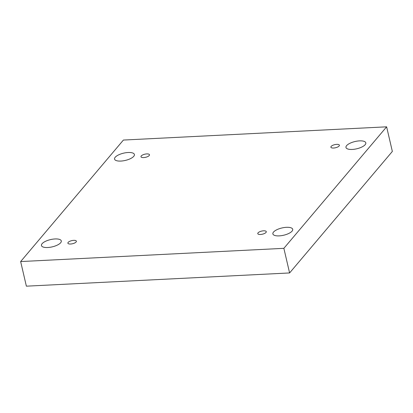 <?xml version="1.0" encoding="UTF-8"?>
<svg xmlns="http://www.w3.org/2000/svg" width="413" height="413" viewBox="0 0 413 413"><rect width="100%" height="100%" fill="white"/><g stroke="black" fill="none" stroke-linecap="round" stroke-linejoin="round"><path stroke-width="0.62" d="M283.865 248.332L20.65 261.563L123.404 140.053L386.625 126.827L283.865 248.332L289.596 272.947L26.375 286.173L20.65 261.563M346.621 145.624A10.186 3.732 -13.1 0 0 345.975 147.467A10.186 3.732 -13.1 0 0 354.473 149.222A10.186 3.732 -13.1 0 0 365.169 144.689A10.186 3.732 -13.1 0 0 365.815 142.846A10.186 3.732 -13.1 0 0 357.322 141.091A10.186 3.732 -13.1 0 0 346.621 145.624M115.206 157.255A10.186 3.732 -13.1 0 0 114.556 159.098A10.186 3.732 -13.1 0 0 123.053 160.853A10.186 3.732 -13.1 0 0 133.755 156.321A10.186 3.732 -13.1 0 0 134.401 154.477A10.186 3.732 -13.1 0 0 125.903 152.722A10.186 3.732 -13.1 0 0 115.206 157.255M273.52 232.065A10.186 3.732 -13.1 0 0 272.874 233.908A10.186 3.732 -13.1 0 0 281.372 235.663A10.186 3.732 -13.1 0 0 292.068 231.135A10.186 3.732 -13.1 0 0 292.714 229.292A10.186 3.732 -13.1 0 0 284.216 227.537A10.186 3.732 -13.1 0 0 273.52 232.065M42.1 243.696A10.186 3.732 -13.1 0 0 41.455 245.539A10.186 3.732 -13.1 0 0 49.952 247.294A10.186 3.732 -13.1 0 0 60.649 242.767A10.186 3.732 -13.1 0 0 61.294 240.924A10.186 3.732 -13.1 0 0 52.802 239.168A10.186 3.732 -13.1 0 0 42.1 243.696M68.16 242.385A4.367 1.6 -13.1 0 0 67.882 243.174A4.367 1.6 -13.1 0 0 72.497 243.747A4.367 1.6 -13.1 0 0 76.384 241.197A4.367 1.6 -13.1 0 0 72.745 240.443A4.367 1.6 -13.1 0 0 68.16 242.385M258.063 232.844A4.367 1.6 -13.1 0 0 257.784 233.634A4.367 1.6 -13.1 0 0 262.4 234.202A4.367 1.6 -13.1 0 0 266.287 231.652A4.367 1.6 -13.1 0 0 262.647 230.903A4.367 1.6 -13.1 0 0 258.063 232.844M331.164 146.398A4.367 1.6 -13.1 0 0 330.885 147.188A4.367 1.6 -13.1 0 0 335.501 147.756A4.367 1.6 -13.1 0 0 339.393 145.211A4.367 1.6 -13.1 0 0 335.748 144.457A4.367 1.6 -13.1 0 0 331.164 146.398M141.261 155.944A4.367 1.6 -13.1 0 0 140.983 156.734A4.367 1.6 -13.1 0 0 145.598 157.301A4.367 1.6 -13.1 0 0 149.485 154.756A4.367 1.6 -13.1 0 0 145.846 154.003A4.367 1.6 -13.1 0 0 141.261 155.944M289.596 272.947L392.35 151.437L386.625 126.827"/></g></svg>

